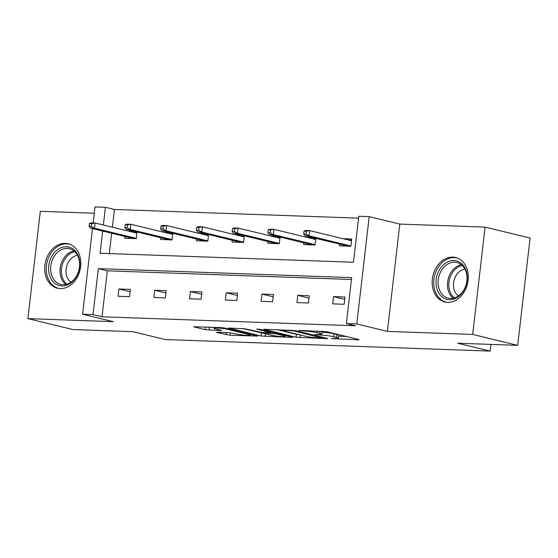<?xml version="1.0" encoding="UTF-8"?>
<svg xmlns="http://www.w3.org/2000/svg" width="558" height="558" viewBox="0 0 558 558"><rect width="100%" height="100%" fill="white"/><g stroke="black" fill="none" stroke-linecap="round" stroke-linejoin="round"><path stroke-width="0.84" d="M331.306 338.594L358.034 339.801L359.122 339.703L358.515 339.452L326.702 331.731L298.774 330.371L304.347 331.082A9.214 0.914 -173.4 0 1 317.202 332.707L319.853 333.349A9.214 0.914 -173.4 0 1 321.806 334.158A9.214 0.914 -173.4 0 1 318.304 334.472L314.872 334.605L320.78 335.072A9.214 0.914 -173.4 0 1 333.635 336.697L336.286 337.339A9.214 0.914 -173.4 0 1 338.239 338.148A9.214 0.914 -173.4 0 1 334.744 338.455L331.306 338.594M65.384 243.365A22.885 17.751 103.6 0 1 68.167 243.748A22.885 17.751 103.6 0 1 80.387 268.405A22.885 17.751 103.6 0 1 60.152 288.612A22.885 17.751 103.6 0 1 57.369 288.228A22.885 17.751 103.6 0 1 45.149 263.571A22.885 17.751 103.6 0 1 65.384 243.365M452.845 257.126A22.885 17.751 103.6 0 1 455.621 257.51A22.885 17.751 103.6 0 1 467.848 282.167A22.885 17.751 103.6 0 1 447.607 302.373A22.885 17.751 103.6 0 1 444.824 301.99A22.885 17.751 103.6 0 1 432.603 277.333A22.885 17.751 103.6 0 1 452.845 257.126M485.09 227.113L530.1 238.036L517.685 345.353L472.675 334.43L485.09 227.113L399.807 224.079L369.201 216.65L356.778 323.968L346.351 323.598L351.673 277.626L98.334 268.628L93.012 314.6L82.584 314.231L92.489 228.585M94.267 213.226L40.316 211.315L27.9 318.632L113.183 321.659L82.584 314.231M517.685 345.353L457.727 343.219L490.133 351.087L165.266 339.55L132.86 331.682L72.91 329.555L27.9 318.632M217.641 332.233L216.546 332.331L217.153 332.582L230.098 335.253L257.747 336.097L225.327 328.125L221.31 327.616L193.661 326.772L205.051 329.639L220.431 330.552L221.526 330.455L220.912 330.203L215.569 328.906A7.707 0.767 -173.4 0 1 213.937 328.237A7.707 0.767 -173.4 0 1 219.127 328.111A7.707 0.767 -173.4 0 1 227.608 329.332L248.547 334.416A7.707 0.767 -173.4 0 1 250.186 335.086A7.707 0.767 -173.4 0 1 244.99 335.212A7.707 0.767 -173.4 0 1 236.508 333.991L229.003 332.631L217.641 332.233M399.807 224.079L387.385 331.396L472.675 334.43M387.385 331.396L356.778 323.968M351.456 279.481L107.331 270.811L102.016 316.784L355.348 325.781L346.351 323.598M102.016 316.784L93.012 314.6M296.068 337.227L326.639 338.685L327.734 338.587L327.121 338.336L295.315 330.615L263.648 329.262L296.068 337.227L296.403 334.333L299.534 334.786M291.646 337.437L261.074 335.986L228.654 328.013L245.129 328.829L262.044 332.47L270.679 332.638L256.638 329.129L259.791 329.241L292.127 337.088L292.741 337.339L291.646 337.437L291.695 336.983M490.133 351.087L490.907 344.398M160.767 237.75L160.564 239.501L172.031 239.912L172.799 233.258M164.164 232.351L169.897 232.553M232.302 240.289L232.093 242.046L243.56 242.451L244.327 235.797M235.692 234.89L241.426 235.092M303.831 242.828L303.629 244.585L315.089 244.99L315.863 238.343M307.221 237.429L312.954 237.638M358.55 218.143L114.432 209.466L112.381 227.19M111.677 233.244L109.326 253.583M339.592 244.104L339.39 245.855L350.856 246.259L351.693 239.012L342.989 238.698M268.063 241.558L267.861 243.316L279.328 243.72L280.095 237.066M271.46 236.16L277.186 236.362M196.535 239.019L196.332 240.77L207.792 241.182L208.566 234.527M199.924 233.621L205.658 233.823M125.006 236.48L124.797 238.231L136.264 238.643L137.031 231.989M128.396 231.082L134.129 231.284M102.679 231.061L100.112 253.255L353.451 262.253L358.766 216.281L369.201 216.65M93.144 222.935L94.999 206.913L105.427 207.283L103.376 225.007M114.432 209.466L105.427 207.283M107.331 270.811L98.334 268.628M118.924 288.988L130.391 289.4L129.554 296.647L118.087 296.242L118.924 288.988L130.126 291.708M154.692 290.258L166.158 290.669L165.314 297.916L153.855 297.512L154.692 290.258L165.886 292.978M190.459 291.534L201.919 291.939L201.082 299.193L189.615 298.781L190.459 291.534L201.654 294.247M226.22 292.804L237.687 293.208L236.85 300.462L225.383 300.051L226.22 292.804L237.422 295.517M261.988 294.073L273.455 294.478L272.611 301.732L261.151 301.32L261.988 294.073L273.183 296.786M297.756 295.342L309.216 295.747L308.379 303.001L296.912 302.596L297.756 295.342L308.951 298.063M333.517 296.612L344.983 297.023L344.147 304.27L332.68 303.866L333.517 296.612L344.718 299.332M338.239 338.148L338.58 335.246A9.214 0.914 -173.4 0 0 336.62 334.444L336.286 337.339M322.036 332.212A9.214 0.914 -173.4 0 1 333.97 333.796L336.62 334.444M321.806 334.158L322.14 331.257A9.214 0.914 -173.4 0 0 322.133 331.201M338.469 336.188L346.225 336.467M276.88 329.59L296.403 334.333M321.687 337.995L294.108 330.971L288.033 330.503A9.214 0.914 -173.4 0 0 284.531 330.817A9.214 0.914 -173.4 0 0 286.484 331.619L305.568 336.251A9.214 0.914 -173.4 0 0 318.423 337.876L321.687 337.995M241.998 328.376L264.541 333.544M271.418 335.212A7.707 0.767 -173.4 0 0 279.893 336.439A7.707 0.767 -173.4 0 0 285.089 336.314A7.707 0.767 -173.4 0 0 283.457 335.637L276.077 333.851L264.52 333.07L263.425 333.168L264.039 333.419L271.418 335.212M207.981 327.148L214.028 327.413M344.516 246.036L344.6 245.318M347.997 239.919L351.575 240.045M304.019 231.103L303.685 234.004L305.979 234.081L306.314 231.186L304.019 231.103L305.582 230.475L309.704 230.621L309.104 235.846L304.975 235.699L347.55 246.029L350.87 246.148M305.979 234.081L309.104 235.846L350.884 245.987M306.314 231.186L309.704 230.621L351.491 240.763M304.975 235.699L303.685 234.004M308.748 244.767L308.832 244.048M312.229 238.65L315.807 238.775M268.259 229.833L267.917 232.735L270.212 232.812L270.546 229.91L268.259 229.833L269.814 229.205L273.943 229.352L273.336 234.576L269.207 234.43L311.789 244.76L315.103 244.878M270.212 232.812L273.336 234.576L315.124 244.718M270.546 229.91L273.943 229.352L315.723 239.494M269.207 234.43L267.917 232.735M272.988 243.497L273.071 242.772M276.461 237.373L280.046 237.506M232.491 228.564L232.156 231.458L234.444 231.542L234.785 228.641L232.491 228.564L234.046 227.936L238.175 228.083L237.569 233.307L233.446 233.16L276.022 243.49L279.335 243.609M234.444 231.542L237.569 233.307L279.356 243.448M234.785 228.641L238.175 228.083L279.963 238.224M233.446 233.16L232.156 231.458M466.202 270.79A19.809 15.359 103.6 0 1 457.441 297.33A19.809 15.359 103.6 0 1 437.13 289.414A19.809 15.359 103.6 0 1 445.891 262.874A19.809 15.359 103.6 0 1 466.202 270.79M439.104 288.939A18.337 14.222 -76.4 0 0 448.241 298.139A18.337 14.222 -76.4 0 0 463.182 291.011A18.337 14.222 -76.4 0 0 466.021 271.697A18.337 14.222 -76.4 0 0 456.89 262.497A18.337 14.222 -76.4 0 0 441.95 269.626A18.337 14.222 -76.4 0 0 439.104 288.939M458.411 295.942A14.438 11.202 103.6 0 1 454.261 290.09A14.438 11.202 103.6 0 1 464.919 269.109M457.623 258.159A22.739 17.633 -76.4 0 0 457.03 257.998A22.739 17.633 -76.4 0 0 438.497 266.843A22.739 17.633 -76.4 0 0 434.975 290.795A22.739 17.633 -76.4 0 0 446.302 302.199A22.739 17.633 -76.4 0 0 446.902 302.331M78.741 257.022A19.809 15.359 103.6 0 1 69.98 283.569A19.809 15.359 103.6 0 1 49.669 275.652A19.809 15.359 103.6 0 1 58.43 249.105A19.809 15.359 103.6 0 1 78.741 257.022M51.65 275.178A18.337 14.222 -76.4 0 0 60.78 284.378A18.337 14.222 -76.4 0 0 75.721 277.249A18.337 14.222 -76.4 0 0 78.566 257.935A18.337 14.222 -76.4 0 0 69.429 248.735A18.337 14.222 -76.4 0 0 54.489 255.864A18.337 14.222 -76.4 0 0 51.65 275.178M70.95 282.181A14.438 11.202 103.6 0 1 66.807 276.329A14.438 11.202 103.6 0 1 77.464 255.348M70.168 244.397A22.739 17.633 -76.4 0 0 69.569 244.237A22.739 17.633 -76.4 0 0 51.043 253.081A22.739 17.633 -76.4 0 0 47.521 277.033A22.739 17.633 -76.4 0 0 58.841 288.437A22.739 17.633 -76.4 0 0 59.448 288.57M237.22 242.228L237.303 241.502M240.7 236.104L244.278 236.229M196.723 227.287L196.388 230.189L198.683 230.273L199.018 227.371L196.723 227.287L198.285 226.667L202.408 226.813L201.808 232.03L197.678 231.884L240.254 242.221L243.574 242.339M198.683 230.273L201.808 232.03L243.588 242.172M199.018 227.371L202.408 226.813L244.195 236.955M197.678 231.884L196.388 230.189M201.452 240.958L201.536 240.233M204.932 234.834L208.511 234.96M160.962 226.018L160.62 228.919L162.915 229.003L163.25 226.102L160.962 226.018L162.518 225.397L166.647 225.544L166.04 230.761L161.911 230.614L204.493 240.951L207.806 241.07M162.915 229.003L166.04 230.761L207.827 240.903M163.25 226.102L166.647 225.544L208.427 235.685M161.911 230.614L160.62 228.919M165.691 239.682L165.775 238.964M169.165 233.565L172.75 233.69M125.194 224.748L124.859 227.65L127.154 227.734L127.489 224.832L125.194 224.748L126.75 224.128L130.879 224.274L130.272 229.491L126.15 229.345L168.725 239.682L172.038 239.8M127.154 227.734L130.272 229.491L172.059 239.633M127.489 224.832L130.879 224.274L172.666 234.416M126.15 229.345L124.859 227.65M129.923 238.412L130.007 237.694M133.404 232.295L136.982 232.421M89.426 223.479L89.092 226.381L91.386 226.464L91.721 223.563L89.426 223.479L90.989 222.858L95.111 223.005L94.511 228.222L90.382 228.076L132.957 238.412L136.278 238.524M91.386 226.464L94.511 228.222L136.298 238.364M91.721 223.563L95.111 223.005L136.898 233.146M90.382 228.076L89.092 226.381M334.179 338.441L334.123 338.95M301.313 330.462L301.25 330.971M317.746 334.451L317.683 334.96M333.97 333.796L333.635 336.697M320.85 334.444L320.78 335.072M320.111 331.131L319.853 333.349M317.397 331.034L317.202 332.707M304.403 330.573L304.347 331.082M358.083 339.348L358.034 339.801M264.297 329.157L264.255 329.513M326.688 338.232L326.639 338.685M300.399 334.995L300.085 337.736M322.099 337.116L322.029 337.75M294.171 330.399L294.108 330.971M291.353 330.106L291.297 330.615M288.088 329.994L288.033 330.503M265.406 333.754L265.092 336.495M261.409 333.084L261.074 335.986M229.303 327.909L229.261 328.264M270.142 331.752L270.072 332.387M283.527 335.002L283.457 335.637M276.147 333.21L276.077 333.851M272.185 332.254L272.06 333.342M264.583 332.561L264.52 333.07M248.624 333.782L248.547 334.416M227.685 328.697L227.608 329.332M220.487 330.099L220.431 330.552M209.403 327.246L209.069 330.148M205.351 327.051L205.051 329.639M194.31 326.667L194.268 327.023M256.701 335.742L256.652 336.195M230.391 332.735L230.098 335.253M226.332 332.54L226.081 334.744M217.195 332.219L217.153 332.582M453.187 298.223A18.337 14.222 103.6 0 1 448.486 291.22A18.337 14.222 103.6 0 1 461.327 264.694M462.233 265.496A17.737 13.755 -76.4 0 0 449.818 291.15A17.737 13.755 -76.4 0 0 454.365 297.923M65.725 284.461A18.337 14.222 103.6 0 1 61.031 277.459A18.337 14.222 103.6 0 1 73.865 250.933M74.779 251.735A17.737 13.755 -76.4 0 0 62.363 277.389A17.737 13.755 -76.4 0 0 66.904 284.161M322.538 337.22L322.454 337.925M284.643 329.869L284.531 330.817M270.763 331.905L270.679 332.638M285.194 335.407L285.089 336.314M263.502 332.519L263.425 333.168M250.291 334.186L250.186 335.086M214.035 327.358L213.937 328.237M457.03 257.998L457.539 258.124M446.302 302.199L446.812 302.324M69.569 244.237L70.078 244.362M58.841 288.437L59.35 288.563"/></g></svg>
